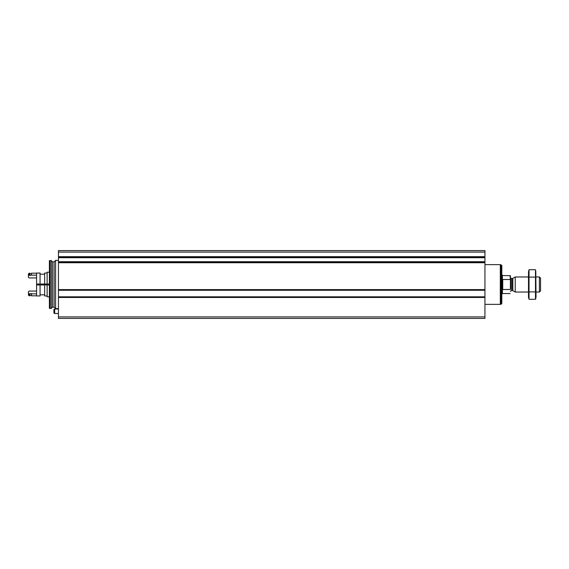 <?xml version="1.0" encoding="UTF-8"?>
<svg xmlns="http://www.w3.org/2000/svg" width="569" height="569" viewBox="0 0 569 569"><rect width="100%" height="100%" fill="white"/><g stroke="black" fill="none" stroke-linecap="round" stroke-linejoin="round"><path stroke-width="0.85" d="M58.443 316.905L58.443 250.588L484.937 250.588L484.937 318.412L58.443 318.412L58.443 316.905L484.937 316.905M58.443 290.062L484.937 290.055L58.443 290.062M58.443 256.982L484.937 256.968L58.443 256.982M58.443 308.611L55.591 308.611L55.591 260.389L58.443 260.389M51.189 308.462L51.189 260.538L50.001 260.538L50.001 308.462L51.189 308.462L52.519 307.139L52.519 261.861L54.119 261.861L55.591 260.389M50.001 308.462L49.396 308.298L49.396 260.702L50.001 260.538M46.381 284.955L46.381 284.045M45.634 284.955L45.634 284.045M54.674 313.519L54.674 308.995L53.92 309.429L53.92 313.078L54.674 313.519L58.443 313.519M510.407 288.931L510.407 275.759L502.42 275.46L501.815 274.855M510.407 280.069L510.109 275.46M510.109 289.5L502.726 289.5L502.726 279.5L510.109 279.5M539.391 276.968L539.391 292.032L540.55 290.88L540.55 278.12L539.391 276.968L536.026 276.968M528.494 292.032L515.23 292.032L515.23 276.968L528.494 276.968M501.061 264.72L501.061 304.28L501.815 303.526L501.815 265.474L500.315 264.72M484.937 304.372L500.315 304.372L500.315 264.628L484.937 264.628M529.042 269.706L528.494 271.769L528.494 297.231L529.042 299.294L529.042 269.706L535.479 269.706L535.479 299.294L529.042 299.294L528.715 297.815M535.806 271.185L536.026 297.231L535.479 299.294M529.042 277.103L535.479 277.103M529.042 291.897L535.479 291.897M40.058 284.045L40.058 273.049L36.587 273.049L36.587 284.045L49.396 284.045M40.058 284.955L40.058 295.951L36.587 295.951L36.587 284.045L36.587 284.955L49.396 284.955M47.135 284.955L47.135 296.783L49.396 296.783M49.396 272.217L47.135 272.217L47.135 284.045M44.652 284.955L44.652 295.951L47.135 295.951M47.135 273.049L44.652 273.049L44.652 284.045M28.45 293.433L28.45 295.048L29.204 295.802L29.204 293.846L28.45 293.433L28.45 291.655L29.204 291.065L36.587 291.065M29.204 293.846L31.466 293.561L31.466 295.802L36.587 295.802M31.466 293.846L36.587 293.846M28.45 275.567L29.204 275.154L29.204 273.198L28.45 273.952L28.45 277.345L29.204 277.935L36.587 277.935M36.587 273.198L31.466 273.198L31.466 275.154L36.587 275.154M29.808 293.846L29.808 295.802L29.204 295.802M31.466 275.154L29.808 275.439L29.808 273.198L29.204 273.198M29.204 275.154L29.808 275.154M42.618 284.045L42.618 284.955M42.262 284.045L42.262 284.955M58.443 297.473L484.937 297.473M58.443 289.614L484.937 289.614M58.443 262.736L484.937 262.736M58.443 256.676L484.937 256.676M58.443 252.095L484.937 252.095M58.443 257.714L484.937 257.714M58.443 261.704L484.937 261.704M58.443 262.451L484.937 262.451L58.443 262.437M58.443 290.268L484.937 290.268M58.443 296.819L484.937 296.819M58.443 297.025L484.937 297.025L58.443 297.018M52.519 307.139L54.119 307.139L54.119 261.861M510.109 293.54L502.42 293.54L502.42 275.46M512.833 278.348L512.377 278.469L512.377 290.531L512.833 290.652L512.833 278.348L515.23 276.968M512.377 290.531L511.311 290.531L511.311 278.469L510.407 277.565M37.191 284.045L37.191 284.955M43.521 284.045L43.521 284.955M43.415 284.045L43.415 284.955M42.81 284.045L42.81 284.955M54.119 307.139L55.591 308.611M52.519 261.861L51.189 260.538M54.674 308.995L58.443 308.995M539.391 292.032L536.026 292.032M512.833 290.652L515.23 292.032M512.377 278.469L511.311 278.469M511.311 290.531L510.407 291.435M502.42 293.54L501.815 294.145M501.061 304.28L500.315 304.28M40.058 294.82L44.652 294.82M40.058 274.18L44.652 274.18M29.808 295.275L31.466 295.275M29.808 273.725L31.466 273.725"/></g></svg>
